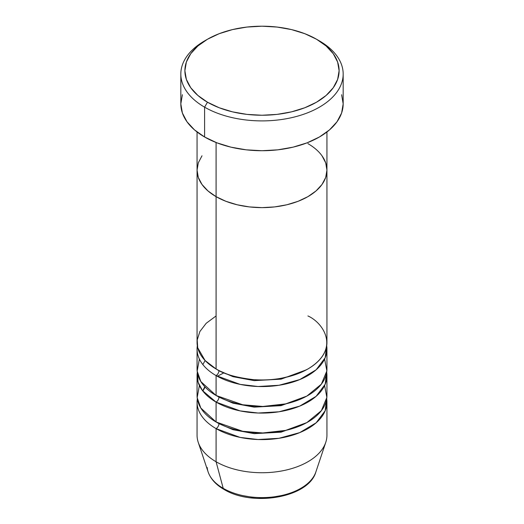 <?xml version="1.0" encoding="UTF-8"?>
<svg xmlns="http://www.w3.org/2000/svg" width="524" height="524" viewBox="0 0 524 524"><rect width="100%" height="100%" fill="white"/><g stroke="black" fill="none" stroke-linecap="round" stroke-linejoin="round"><path stroke-width="0.79" d="M207.471 39.241L204.602 40.898A81.174 46.865 0 0 0 204.602 107.171L207.471 102.2A77.113 44.52 180 0 1 207.471 39.241A77.113 44.52 180 0 1 316.529 39.241L304.844 33.706L291.508 29.586L277.045 27.058L262 26.2L246.955 27.058L232.492 29.586L219.156 33.706L207.471 39.241L197.882 45.988L190.756 53.684L186.367 62.035L184.887 70.72L186.367 79.406L190.756 87.757L197.882 95.453L207.471 102.2L219.156 107.741L232.492 111.854L246.955 114.389L262 115.241L277.045 114.389L291.508 111.854L304.844 107.741L316.529 102.2L326.118 95.453L333.244 87.757L337.633 79.406L339.113 70.72L337.633 62.035L333.244 53.684L326.118 45.988L316.529 39.241A77.113 44.52 180 0 1 316.529 102.2A77.113 44.52 180 0 1 207.471 102.2L204.602 107.171A81.174 46.865 0 0 0 319.398 107.171A81.174 46.865 0 0 0 319.398 40.898L319.398 40.898A81.174 46.865 180 0 1 343.174 74.035A81.174 46.865 180 0 1 293.06 117.33A81.174 46.865 180 0 1 204.602 107.171L204.602 137A81.174 46.865 0 0 0 293.06 147.159A81.174 46.865 0 0 0 343.174 103.857L341.615 113.001L336.991 121.797L329.491 129.9L319.398 137L307.097 142.829L293.06 147.159L277.838 149.825L262 150.722L246.162 149.825L230.94 147.159L216.903 142.829L204.602 137L204.602 107.171A81.174 46.865 180 0 1 180.826 74.035A81.174 46.865 180 0 1 206.07 40.073M216.084 142.508L216.084 196.651A64.937 37.492 0 0 0 286.851 204.773A64.937 37.492 0 0 0 326.937 170.136L325.692 177.453L321.998 184.487L315.992 190.965L307.916 196.651L298.077 201.308L286.851 204.773L274.668 206.908L262 207.628L249.332 206.908L237.149 204.773L225.923 201.308L216.084 196.651L208.008 190.965L202.002 184.487L198.308 177.453L197.063 170.136L198.308 162.82L202.002 155.792L198.308 162.82L197.063 170.136A64.937 37.492 0 0 0 216.084 196.651L216.084 142.508M307.916 143.628A64.937 37.492 180 0 1 326.937 170.136L325.692 162.82L321.998 155.792L325.692 162.82L326.937 170.136A64.937 37.492 180 0 1 286.851 204.773A64.937 37.492 180 0 1 216.084 196.651L216.084 368.968A64.937 37.492 0 0 0 286.851 377.097A64.937 37.492 0 0 0 326.937 342.46L326.937 170.136L325.692 177.453L321.998 184.487L315.992 190.965L307.916 196.651L298.077 201.308L286.851 204.773L274.668 206.908L262 207.628L249.332 206.908L237.149 204.773L225.923 201.308L216.084 196.651L208.008 190.965L202.002 184.487L198.308 177.453L197.063 170.136L197.063 342.46A64.937 37.492 0 0 0 216.084 368.968L216.084 196.651A64.937 37.492 180 0 1 197.063 170.136L197.063 131.976M180.826 74.035L180.826 103.857A81.174 46.865 0 0 0 204.602 137L194.509 129.9L187.009 121.797L182.385 113.001L180.826 103.857L182.385 94.72M341.615 94.72L343.174 103.857L343.174 74.035M218.953 370.527A4.061 2.345 -60 0 1 218.953 370.625L217.565 369.8L218.953 370.625A4.061 2.345 -60 0 1 216.084 375.597L216.084 395.482A64.937 37.492 0 0 0 286.851 403.604A64.937 37.492 0 0 0 326.937 368.968L326.937 349.089A64.937 37.492 180 0 1 286.851 383.725A64.937 37.492 180 0 1 216.084 375.597A64.937 37.492 180 0 1 197.063 349.089A64.937 37.492 180 0 1 197.319 345.774M216.084 315.946L206.194 323.288L199.873 331.541L197.214 339.919L197.712 347.759L205.061 360.486L216.084 368.968C223.453 373.933 235.695 377.463 252.817 379.572C271.936 381.4 290.303 377.87 307.916 368.968C341.281 348.984 323.197 322.64 307.916 315.946M218.953 397.041A4.061 2.345 -60 0 1 218.953 397.14L217.565 396.308L218.953 397.14A4.061 2.345 -60 0 1 216.084 402.104L202.474 390.583L198.085 382.219L197.319 372.282A64.937 37.492 180 0 0 197.063 375.597L197.063 395.482A64.937 37.492 0 0 0 216.084 421.99A64.937 37.492 0 0 0 286.851 430.119A64.937 37.492 0 0 0 326.937 395.482L326.937 375.597A64.937 37.492 180 0 1 286.851 410.233A64.937 37.492 180 0 1 216.084 402.104L216.084 421.99L216.084 402.104A64.937 37.492 180 0 1 197.063 375.597M199.389 359.025L197.168 371.123L200.823 381.551L216.084 395.482L216.084 375.597A4.061 2.345 120 0 0 218.953 370.625L233.01 376.677L254.186 380.627L281.074 379.153L306.435 369.8L281.074 379.153L254.186 380.627L233.01 376.677L218.953 370.625M218.953 423.549A4.061 2.345 -60 0 1 218.953 423.647L217.565 422.816L218.953 423.647A4.061 2.345 -60 0 1 216.084 428.619L216.084 461.755L223.204 488.329A4.061 2.345 120 0 0 223.951 489.39A4.061 2.345 -60 0 1 223.204 488.329A54.869 31.676 0 0 0 278.08 496.215A54.869 31.676 0 0 0 315.874 471.934C308.708 497.728 252.398 507.049 223.945 489.383C215.895 484.746 210.615 478.923 208.126 471.934A54.869 31.676 0 0 0 223.204 488.329L216.084 461.755A64.937 37.492 0 0 0 286.851 469.884A64.937 37.492 0 0 0 326.937 435.248L326.937 402.111A64.937 37.492 180 0 1 286.851 436.747A64.937 37.492 180 0 1 216.084 428.619A64.937 37.492 180 0 1 197.063 402.111A64.937 37.492 180 0 1 197.319 398.797M202.69 390.865L204.819 386.738M199.389 385.54L197.168 397.637L200.823 408.058L216.084 421.99L242.678 431.272L262.819 432.968L285.672 430.394L306.861 422.586L321.376 410.665L326.852 397.434L324.611 385.54M314.354 475.412A54.869 31.676 180 0 1 223.204 488.329A54.869 31.676 180 0 1 207.196 467.46M216.084 375.597L240.123 384.387L258.103 386.509L278.978 385.271L299.708 379.605L316.123 369.806L325.188 357.728L326.681 345.774A64.937 37.492 180 0 1 326.937 349.089M315.874 471.934L325.764 442.348A64.937 37.492 180 0 1 281.028 471.089A64.937 37.492 180 0 1 216.084 461.755L216.084 428.619A4.061 2.345 120 0 0 218.953 423.647L233.01 429.7L254.186 433.649L281.074 432.176L306.435 422.816L281.074 432.176L254.186 433.649L233.01 429.7L218.953 423.647M216.084 428.619L240.123 437.409L258.103 439.531L278.978 438.293L299.708 432.627L316.123 422.822L325.188 410.751L326.681 398.797A64.937 37.492 180 0 1 326.937 402.111M218.953 397.14L233.01 403.192L254.186 407.141L281.074 405.661L306.435 396.308L281.074 405.661L254.186 407.141L233.01 403.192L218.953 397.14A4.061 2.345 120 0 1 216.084 402.104L240.123 410.895L258.103 413.023L278.978 411.785L299.708 406.12L316.123 396.314L325.188 384.236L326.681 372.282A64.937 37.492 180 0 1 326.937 375.597M197.063 402.111L197.063 435.248A64.937 37.492 0 0 0 216.084 461.755A64.937 37.492 180 0 1 198.236 442.348L208.126 471.934M242.501 495.56L252.064 497.237L262 497.8L271.936 497.237L281.499 495.56M197.063 349.089L197.063 368.968A64.937 37.492 0 0 0 216.084 395.482L242.678 404.764L262.819 406.46L285.672 403.88L306.861 396.079L321.376 384.151L326.852 370.92L324.611 359.025M319.398 40.898L316.529 39.241M326.937 131.976L326.937 170.136M205.126 360.551L202.84 364.547M223.945 372.839L217.296 376.278M205.126 387.066L202.84 391.055"/></g></svg>

